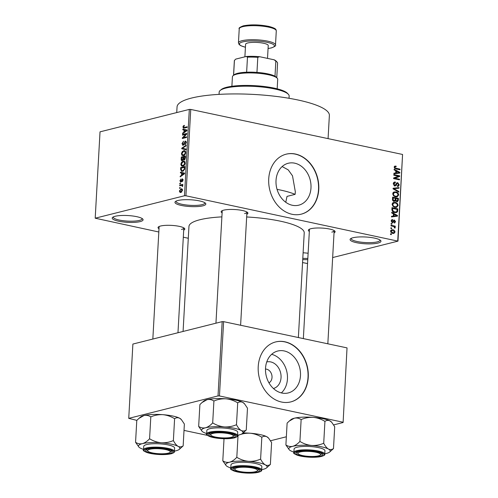 <?xml version="1.0" encoding="UTF-8"?>
<svg xmlns="http://www.w3.org/2000/svg" width="498" height="498" viewBox="0 0 498 498"><rect width="100%" height="100%" fill="white"/><g stroke="black" fill="none" stroke-linecap="round" stroke-linejoin="round"><path stroke-width="0.75" d="M378.032 243.055A15.463 3.399 3.2 0 1 359.046 243.142A15.463 3.399 3.2 0 1 350.524 238.791A15.463 3.399 3.2 0 1 353.014 237.739A15.463 3.399 3.2 0 1 368.676 237.235A15.463 3.399 3.2 0 1 380.603 240.472A15.463 3.399 3.2 0 1 378.032 243.055M351.221 238.355A14.43 3.169 -176.8 0 0 351.171 238.586A14.43 3.169 -176.8 0 0 361.056 242.165A14.43 3.169 -176.8 0 0 377.254 241.872A14.43 3.169 -176.8 0 0 379.986 240.198A14.43 3.169 -176.8 0 0 379.962 239.961M202.904 205.83A15.463 3.399 3.2 0 1 183.918 205.911A15.463 3.399 3.2 0 1 175.396 201.566A15.463 3.399 3.2 0 1 177.886 200.513A15.463 3.399 3.2 0 1 193.548 200.009A15.463 3.399 3.2 0 1 205.481 203.246A15.463 3.399 3.2 0 1 202.904 205.83M176.099 201.13A14.43 3.169 -176.8 0 0 176.043 201.36A14.43 3.169 -176.8 0 0 185.928 204.939A14.43 3.169 -176.8 0 0 202.126 204.647A14.43 3.169 -176.8 0 0 204.859 202.972A14.43 3.169 -176.8 0 0 204.834 202.736M140.162 221.598A15.463 3.399 3.2 0 1 121.176 221.678A15.463 3.399 3.2 0 1 112.654 217.333A15.463 3.399 3.2 0 1 115.144 216.281A15.463 3.399 3.2 0 1 130.806 215.777A15.463 3.399 3.2 0 1 142.733 219.014A15.463 3.399 3.2 0 1 140.162 221.598M113.351 216.891A14.43 3.169 -176.8 0 0 113.301 217.128A14.43 3.169 -176.8 0 0 123.187 220.707A14.43 3.169 -176.8 0 0 139.384 220.415A14.43 3.169 -176.8 0 0 142.117 218.74A14.43 3.169 -176.8 0 0 142.092 218.504M307.764 259.651A15.463 3.399 3.2 0 1 302.728 259.564M302.796 258.331A14.43 3.169 -176.8 0 0 307.832 258.406M285.765 202.269L287.016 196.393L295.115 194.357L295.345 191.867L292.513 175.819L288.205 169.849L282.136 166.562M276.023 180.506A21.607 17.231 75.9 0 0 298.769 205.176A21.607 17.231 75.9 0 0 310.982 187.933A21.607 17.231 75.9 0 0 288.236 163.263A21.607 17.231 75.9 0 0 276.023 180.506M268.727 178.838A30.926 24.657 75.9 0 0 301.278 214.152A30.926 24.657 75.9 0 0 318.764 189.477A30.926 24.657 75.9 0 0 286.207 154.168A30.926 24.657 75.9 0 0 268.727 178.838M301.159 214.177A30.926 24.657 75.9 0 0 318.521 189.539A30.926 24.657 75.9 0 0 286.082 154.199M159.005 228.763A13.402 2.944 3.2 0 1 158.42 226.932A13.402 2.944 3.2 0 1 160.58 226.024A13.402 2.944 3.2 0 1 174.151 225.588A13.402 2.944 3.2 0 1 184.49 228.395A13.402 2.944 3.2 0 1 183.706 230.144M159.148 226.497A12.369 2.714 -176.8 0 0 159.123 226.634L152.836 339.051M222.108 212.907A13.402 2.944 3.2 0 1 221.523 211.077A13.402 2.944 3.2 0 1 223.683 210.162A13.402 2.944 3.2 0 1 237.26 209.726A13.402 2.944 3.2 0 1 247.599 212.534A13.402 2.944 3.2 0 1 246.809 214.289M222.251 210.642A12.369 2.714 -176.8 0 0 222.233 210.772L215.945 323.19M309.339 231.452A13.402 2.944 3.2 0 1 308.754 229.622A13.402 2.944 3.2 0 1 310.914 228.707A13.402 2.944 3.2 0 1 324.484 228.271A13.402 2.944 3.2 0 1 334.824 231.078A13.402 2.944 3.2 0 1 334.04 232.827M309.482 229.18A12.369 2.714 -176.8 0 0 309.457 229.317L303.35 338.603M176.734 112.567L177.051 106.927A76.281 16.751 3.2 0 1 191.5 98.069A76.281 16.751 3.2 0 1 277.118 96.531A76.281 16.751 3.2 0 1 329.371 115.443L328.076 138.625M183.077 331.45L188.954 226.447A57.724 12.68 3.2 0 1 199.885 219.743A57.724 12.68 3.2 0 1 221.89 216.879M246.659 216.972A57.724 12.68 3.2 0 1 304.222 232.89L298.37 337.544M266.741 361.953A13.689 10.912 -104.1 0 1 281.046 377.609A13.689 10.912 -104.1 0 1 273.414 388.502M268.951 382.825A7.215 5.752 75.9 0 0 272.02 377.447A7.215 5.752 75.9 0 0 265.49 369.068M265.527 368.265A21.607 17.231 75.9 0 0 288.267 392.934A21.607 17.231 75.9 0 0 300.481 375.697A21.607 17.231 75.9 0 0 277.741 351.028A21.607 17.231 75.9 0 0 265.527 368.265M281.339 392.916A21.607 17.231 75.9 0 0 287.452 378.972A21.607 17.231 75.9 0 0 271.64 354.321M258.225 366.603A30.926 24.657 75.9 0 0 290.782 401.911A30.926 24.657 75.9 0 0 308.262 377.235A30.926 24.657 75.9 0 0 275.711 341.927A30.926 24.657 75.9 0 0 258.225 366.603M290.664 401.942A30.926 24.657 75.9 0 0 308.019 377.297A30.926 24.657 75.9 0 0 275.587 341.958M391.671 228.619L390.843 228.445L390.874 227.804L391.708 227.984L391.671 228.619M393.183 226.353L390.98 225.887L391.017 225.252L395.263 226.154L395.225 226.789L394.553 226.646L395.263 227.567L395.001 228.128L394.404 227.816L394.043 226.658L393.183 226.353M391.92 224.237L391.086 224.063L391.123 223.421L391.957 223.602L391.92 224.237M392.679 220.247L391.789 221.031L392.399 222.033L394.453 220.066L395.586 221.766L394.292 222.992L394.248 222.332L394.976 221.66L394.509 220.726L392.474 222.693L391.185 220.857L392.642 219.587L392.679 220.247L391.229 220.539M392.057 219.637L391.615 219.848M391.633 222.226L392.798 221.952M393.993 220.066L393.601 220.284M394.833 222.955L394.292 222.992M394.509 220.726L393.165 221.1M393.053 222.699L392.474 222.693M393.42 213.879L391.708 212.957L391.745 212.285L397.472 215.472L397.435 216.144L391.484 216.941L391.521 216.275L393.296 216.088L393.42 213.879M393.134 202.599L395.169 202.393C396.838 202.605 397.815 203.651 398.107 205.518L396.57 207.361L394.97 207.336L392.903 206.259L392.119 204.236L393.681 202.387M393.719 192.104L395.761 191.898C397.423 192.11 398.4 193.149 398.693 195.017L397.155 196.866L395.555 196.841L393.495 195.764L392.704 193.741L394.273 191.892M394.659 166.189L396.091 166.108L396.128 166.762L395.288 166.737L394.87 167.278L395.275 168.056L400.062 169.164L400.025 169.806L396.066 168.965L394.192 167.104L394.951 166.071M397.74 240.808L402.571 154.461L397.977 241.138L185.922 195.782L184.49 195.758L95.199 218.199L158.825 232M402.571 154.461L190.753 109.436L185.922 195.782M395.829 170.795L394.117 169.874L394.155 169.202L399.882 172.389L399.844 173.061L393.893 173.858L393.93 173.192L395.705 173.005L395.829 170.795M398.487 176.224L393.812 175.228L393.85 174.586L399.689 175.831L399.651 176.51L394.821 178.216L399.502 179.205L399.464 179.846L393.625 178.608L393.663 177.917L398.487 176.224M395.393 182.673L393.943 183.918L394.87 185.43L397.124 182.716L397.759 182.716L399.259 184.876L398.201 186.42L397.41 186.426L397.367 185.773L398.574 184.752L397.709 183.351L397.099 183.426L396.29 185.393L394.846 186.071L393.264 183.718L394.447 182.025L395.356 182.019L395.393 182.673L393.383 183.046M393.999 185.648L395.244 185.43L394.086 185.717M397.367 185.773L397.914 185.754L397.373 185.891M397.709 183.351L396.215 183.65M398.78 192.11L393.053 188.86L393.09 188.238L399.029 187.584L398.991 188.244L393.756 188.655L398.817 191.437L398.78 192.11M394.086 201.422C392.99 201.18 392.455 200.408 392.48 199.113L392.592 197.133L398.425 198.378L398.319 200.364L397.379 201.802L395.568 200.856L394.086 201.422M394.715 212.553C393.047 212.366 392.107 211.351 391.901 209.502L392.001 207.635L397.84 208.874L397.578 211.65L396.414 212.584L394.715 212.553M392.754 233.375C391.534 233.245 390.818 232.491 390.613 231.122L391.689 229.777L392.91 229.808C394.117 229.952 394.814 230.705 395.014 232.056L393.943 233.4L392.754 233.375M391.335 234.645L390.5 234.471L390.538 233.83L391.372 234.004L391.335 234.645M307.546 263.554L302.56 262.558M188.288 238.262L183.314 237.204M180.151 188.207L179.548 188.362L179.585 187.721L180.189 187.572L180.151 188.207M181.284 185.405L179.691 185.804L179.728 185.163L182.797 184.391L182.76 185.032L182.274 185.156L182.772 185.779L182.573 186.426L182.15 186.358L181.901 185.368L181.284 185.405M180.394 183.824L179.79 183.98L179.828 183.339L180.432 183.189L180.394 183.824M180.824 182.1L179.915 180.805L180.992 179L180.351 180.737L180.78 181.477L181.067 181.247L182.305 178.757L183.096 179.977L182.137 181.677L182.66 180.108L182.33 179.38L180.494 182.112M181.44 181.658L180.637 181.484L181.459 181.627M183.09 179.517L182.33 179.38M181.646 173.111L180.413 172.874L180.45 172.202L184.565 173.086L184.528 173.758L180.189 176.858L180.226 176.192L181.521 175.321L181.646 173.111L182.125 173.211L182.025 174.979L184.104 173.578L182.125 173.198L183.862 173.572M180.849 164.184L181.608 162.186L183.096 161.19L184.073 161.134L185.181 163.101C184.802 164.919 184.036 165.921 182.872 166.108L181.39 165.853L180.849 164.184L181.334 164.29M181.434 153.689L182.2 151.685L183.681 150.695L184.658 150.639L185.766 152.606C185.393 154.424 184.621 155.426 183.457 155.606L181.975 155.357L181.434 153.689L181.926 153.789M182.922 127.046L183.276 125.969L184.316 125.334L184.335 125.957L183.413 126.953L183.694 127.563L187.155 126.778L187.117 127.42L183.494 128.198L182.922 127.046L183.42 127.152M184.49 195.758L189.315 109.411L100.023 131.846L95.199 218.199M184.055 130.028L182.822 129.791L182.859 129.119L186.974 130.003L186.937 130.675L182.598 133.775L182.635 133.103L183.93 132.238L184.055 130.028L184.534 130.127M185.903 134.292L182.523 135.145L182.561 134.504L186.781 133.445L186.744 134.124L183.208 137.672L186.594 136.819L186.557 137.46L182.336 138.519L182.374 137.834L185.903 134.292L186.457 134.41M183.108 145.348L181.994 143.667L183.538 141.189L182.486 143.598L183.133 144.713L185.275 140.934L186.333 142.459L184.963 144.7L185.835 142.602L185.225 141.575L184.783 141.886L184.167 144.127L182.741 145.36M183.768 144.899L182.915 144.719L183.806 144.856M186.296 141.749L185.225 141.575M185.872 149.724L181.764 148.778L181.795 148.149L186.128 145.198L186.09 145.858L182.274 148.298L185.91 149.051L185.872 149.724M182.318 160.667C181.527 160.854 181.148 160.306 181.185 159.03L181.297 157.051L185.524 155.992L185.412 157.972L184.248 160.001L183.401 159.528L181.87 160.686M184.248 160.001L183.911 160.014M182.604 171.3L181.621 171.356L180.606 169.42L180.712 167.546L184.932 166.488L184.702 169.308L182.604 171.3M180.867 192.44L180.114 192.483L179.342 191.064L181.035 188.885L181.751 188.842L182.523 190.267L180.867 192.44M397.977 241.138L332.658 257.553M224.063 438.912L223.06 438.694M207.442 435.377L184.017 430.397M136.832 420.368L128.733 418.364L218.018 395.929L222.176 321.627L132.885 344.062L128.733 418.364M347.031 347.884L343.11 422.516L347.031 347.884L223.614 321.652L219.456 395.954L218.018 395.929M342.879 422.186L219.456 395.954M343.11 422.516L333.66 424.894M286.356 436.777L270.551 440.749M222.176 321.627L223.614 321.652M189.315 109.411L190.753 109.436M303.108 252.785A15.463 3.399 3.2 0 1 308.119 253.258M244.586 213.592A12.369 2.714 -176.8 0 0 246.933 212.154A12.369 2.714 -176.8 0 0 246.921 212.017M331.817 232.13A12.369 2.714 -176.8 0 0 334.158 230.699A12.369 2.714 -176.8 0 0 334.152 230.562M181.484 229.447A12.369 2.714 -176.8 0 0 183.824 228.009A12.369 2.714 -176.8 0 0 183.818 227.879M183.949 126.112L183.276 125.969M185.244 127.893L183.694 127.563M186.159 130.464L186.196 129.835M183.332 133.252L182.635 133.103M184.565 132.368L183.93 132.238M185.729 130.401L184.534 130.115L184.434 131.895L186.513 130.495L185.729 130.401M186.271 130.482L184.534 130.115M186.943 130.588L186.513 130.495M185.051 132.026L184.434 131.895M183.918 134.796L182.561 134.504M184.565 137.958L183.208 137.672M183.83 138.145L182.374 137.834M182.48 143.766L181.994 143.667M185.692 144.233L184.945 144.078M186.314 142.702L185.835 142.602M185.872 149.661L181.764 148.778M185.094 149.487L185.131 148.908M182.33 148.267L181.795 148.149M186.258 149.12L182.274 148.298M182.741 151.803L182.2 151.685M185.343 151.043L183.681 150.695M183.314 155.637L181.975 155.357M185.268 152.73L184.478 151.28L183.638 151.336L181.926 153.558L182.741 155.009L184.478 154.455L185.268 152.73L185.748 152.83M185.032 154.573L184.478 154.455M184.428 155.164L183.507 154.965M182.654 157.337L181.297 157.051M184.652 159.796L183.401 159.528M184.995 156.752L183.731 157.069L183.669 158.93L184.216 159.379L184.995 156.752L185.474 156.858M184.92 159.528L183.669 158.93M183.239 157.194L181.758 157.567L181.695 159.572L182.349 160.026L183.239 157.194L183.718 157.293M183.65 158.557L183.164 158.457M183.065 160.175L181.695 159.572M182.15 162.298L181.608 162.186M184.758 161.545L183.096 161.19M182.729 166.139L181.39 165.853M184.683 163.226L183.887 161.782L183.052 161.831L181.34 164.054L182.156 165.504L183.887 164.95L184.683 163.226L185.156 163.332M184.447 165.068L183.887 164.95M183.837 165.66L182.922 165.461M181.098 169.525L180.606 169.42M182.069 167.838L180.712 167.546M184.889 167.353L181.172 168.063L181.633 170.665L183.32 171.032M184.82 168.48L184.341 168.38L184.403 167.247M184.671 169.413L184.21 169.314L184.341 168.38M183.6 170.864L182.648 170.658L184.21 169.314M181.633 170.665L182.648 170.658M183.75 173.547L183.787 172.918M180.923 176.336L180.226 176.192M182.156 175.452L181.521 175.321M184.534 173.671L184.104 173.578M182.642 175.109L182.025 174.979M180.351 180.899L179.915 180.805M181.589 181.359L181.067 181.247M182.747 181.185L182.119 181.054M183.077 180.201L182.66 180.108M183.096 179.541L182.517 179.417M180.419 183.463L179.828 183.339M181.085 185.455L179.728 185.163M182.741 185.991L182.231 185.885M182.747 185.549L181.901 185.368M180.17 187.846L179.585 187.721M179.784 191.157L179.342 191.064M182.237 189.14L181.035 188.885M182.087 190.361L180.998 189.526L179.778 190.971L180.874 191.805L182.087 190.361L182.511 190.448M182.486 189.688L180.998 189.526M181.739 191.991L180.313 191.842L181.583 192.11M394.323 166.55L396.091 166.108M394.204 167.446L394.87 167.278M394.553 168.237L395.275 168.056M398.668 169.519L400.062 169.164M399.11 172.582L399.882 172.389M393.912 173.46L395.705 173.005M393.993 173.435L399.253 172.644L396.495 171.156L396.396 172.937L399.253 172.644M395.798 171.331L396.495 171.156M393.986 173.541L396.396 172.937M398.294 176.18L399.689 175.831M397.261 176.653L397.236 177.12L399.651 176.51M397.236 177.12L393.638 178.384M393.632 178.508L394.821 178.216M398.107 179.56L399.502 179.205M393.75 182.424L395.356 182.019M393.264 184.092L393.943 183.918M396.601 183.009L397.759 182.716M398.537 185.057L399.259 184.876M394.341 185.885L396.29 185.393M393.071 188.58L399.029 187.584M393.053 188.829L393.756 188.655M397.97 191.649L398.817 191.437M393.208 192.477L395.761 191.898M393.345 192.502L393.93 192.658M397.958 195.204L398.693 195.017M396.078 196.43L395.779 196.884M398.008 194.88C397.771 193.442 397.006 192.664 395.711 192.533L394.509 192.514L393.389 193.884C393.613 195.284 394.354 196.056 395.605 196.206L396.943 196.218L398.008 194.88M395.02 196.698L396.943 196.218M394.497 196.486L395.605 196.206M392.704 194.052L393.389 193.884M397.037 198.727L398.425 198.378M397.591 200.545L398.319 200.364M393.725 201.316L395.568 200.856M395.904 201.348L396.688 201.148L397.647 199.984L397.709 198.87L395.966 198.497L395.916 200.383L397.118 201.155L395.997 201.435M395.269 198.677L395.966 198.497M394.87 200.644L395.916 200.383M393.19 201.018L394.117 200.787L395.213 199.617L395.281 198.353L393.239 197.918L393.196 199.953L394.584 200.787L393.314 201.105M392.536 198.092L393.239 197.918M392.561 200.109L393.196 199.953M392.474 199.449L393.159 199.275M392.623 202.972L395.169 202.393M392.76 203.003L393.339 203.153M397.373 205.699L398.107 205.518M395.493 206.931L395.194 207.38M397.423 205.375C397.186 203.937 396.42 203.159 395.126 203.028L393.918 203.01L392.798 204.379C393.028 205.78 393.769 206.558 395.02 206.701L396.358 206.714L397.423 205.375M394.435 207.193L396.358 206.714M393.912 206.981L395.02 206.701M392.119 204.554L392.798 204.379M396.445 209.222L397.84 208.874M395.188 212.192L397.578 211.65M395.163 212.26L394.976 212.596M397.124 209.365L392.648 208.419L392.586 209.565L393.345 211.351L394.758 211.911L396.091 211.961L396.894 211.382L397.124 209.365M391.951 208.594L392.648 208.419M393.619 212.198L394.758 211.911M392.623 211.538L393.345 211.351M391.895 209.739L392.586 209.565M396.701 215.665L397.472 215.472M391.503 216.543L393.296 216.088M391.584 216.524L396.844 215.727L394.086 214.24L393.986 216.02L396.844 215.727M393.389 214.414L394.086 214.24M391.577 216.624L393.986 216.02M391.191 221.18L391.789 221.031M394.933 221.927L395.586 221.766M391.098 223.814L391.957 223.602M393.762 226.528L395.263 226.154M394.173 226.739L394.553 226.646M394.416 227.779L395.263 227.567M390.855 228.196L391.708 227.984M390.874 230.319L392.91 229.808M390.774 230.481L391.16 230.611M394.335 232.224L395.014 232.056M394.404 231.906L392.878 230.45L391.932 230.418L391.216 231.265L392.748 232.728L393.706 232.759L394.404 231.906M391.689 232.996L392.748 232.728M390.619 231.421L391.216 231.265M390.519 234.222L391.372 234.004M220.166 90.48L221.224 89.584A34.02 7.47 3.2 0 1 226.702 87.262A34.02 7.47 3.2 0 1 261.157 86.16A34.02 7.47 3.2 0 1 287.408 93.282L288.354 94.296A35.047 7.7 -176.8 0 0 261.313 86.951A35.047 7.7 -176.8 0 0 225.812 88.09A35.047 7.7 -176.8 0 0 220.166 90.48A35.047 7.7 -176.8 0 0 219.17 92.161L219.045 94.371M277.05 189.365A54.631 12.002 3.2 0 1 295.115 194.357M289.033 98.287L289.157 96.077A35.047 7.7 -176.8 0 0 288.354 94.296M311.642 445.473A20.748 4.557 3.2 0 1 321.658 446.843A20.748 4.557 3.2 0 1 328.425 449.04C326.713 447.982 325.144 446.052 323.712 443.245C319.897 444.919 315.875 445.66 311.642 445.473C307.465 445.031 303.562 443.693 299.914 441.44C297.605 443.955 295.214 445.586 292.731 446.326C290.259 446.824 287.981 446.37 285.896 444.963L289.276 449.794A20.748 4.557 3.2 0 1 292.731 446.326A20.748 4.557 -176.8 0 1 311.642 445.473M317.133 451.941A13.402 2.944 3.2 0 1 322.362 453.983A13.402 2.944 3.2 0 1 316.622 456.772A13.402 2.944 3.2 0 1 301.446 455.882A13.402 2.944 3.2 0 1 296.291 452.52A13.402 2.944 3.2 0 1 317.133 451.941M320.6 454.63A12.369 2.714 -176.8 0 0 321.696 453.597A12.369 2.714 -176.8 0 0 321.689 453.466A12.369 2.714 3.2 0 1 321.696 453.597A12.369 2.714 3.2 0 1 321.347 454.195L320.289 455.091A11.342 2.49 -176.8 0 0 315.302 452.122A11.342 2.49 -176.8 0 0 302.074 451.605A11.342 2.49 -176.8 0 0 298.227 453.859A11.342 2.49 -176.8 0 0 316.51 456.218A11.342 2.49 -176.8 0 0 320.289 455.091M318.564 447.621A15.463 3.399 -176.8 0 0 302.579 446.488A15.463 3.399 -176.8 0 0 294.075 449.034L293.888 452.445A15.463 3.399 3.2 0 1 302.386 449.906A15.463 3.399 3.2 0 1 318.378 451.039A15.463 3.399 3.2 0 1 324.764 454.176L324.951 450.758A15.463 3.399 -176.8 0 0 318.564 447.621M285.896 444.963L287.116 423.101L289.263 421.071L294.306 418.214C296.777 417.716 299.055 418.171 301.141 419.577C304.95 417.909 308.978 417.168 313.211 417.355C317.382 417.791 321.291 419.135 324.933 421.389L323.712 443.245M301.141 419.577L299.914 441.44M324.933 421.389C326.564 420.262 328.25 420.107 329.993 420.922L331.743 422.329L334.706 426.718L333.486 448.58C331.855 449.7 330.168 449.856 328.425 449.04A20.748 4.557 3.2 0 1 329.639 452.047A20.748 4.557 3.2 0 1 326.302 453.466A20.748 4.557 3.2 0 1 324.783 453.796M329.639 452.047L333.486 448.58M289.263 421.071L290.963 419.633A20.748 4.557 3.2 0 1 294.306 418.214A20.748 4.557 3.2 0 1 313.211 417.355A20.748 4.557 3.2 0 1 329.993 420.922A20.748 4.557 3.2 0 1 331.326 421.887L331.743 422.329M293.907 452.066A20.748 4.557 3.2 0 1 290.608 450.758A20.748 4.557 3.2 0 1 289.276 449.794M298.227 453.859L297.281 452.85A12.369 2.714 3.2 0 1 296.995 452.221A12.369 2.714 3.2 0 1 297.02 452.084A12.369 2.714 -176.8 0 0 296.995 452.221A12.369 2.714 -176.8 0 0 297.972 453.367M232.603 436.839A11.342 2.49 -176.8 0 0 233.064 436.547A11.342 2.49 -176.8 0 0 225.476 433.173A11.342 2.49 -176.8 0 0 211.519 433.901A11.342 2.49 -176.8 0 0 211.003 435.314A11.342 2.49 -176.8 0 0 221.168 437.81A11.342 2.49 -176.8 0 0 232.603 436.839M233.375 436.086A12.369 2.714 -176.8 0 0 234.471 435.059A12.369 2.714 -176.8 0 0 234.458 434.922A12.369 2.714 3.2 0 1 234.471 435.059A12.369 2.714 3.2 0 1 234.116 435.65L233.064 436.547M211.003 435.314L210.05 434.306A12.369 2.714 3.2 0 1 209.77 433.677A12.369 2.714 3.2 0 1 209.789 433.54A12.369 2.714 -176.8 0 0 209.77 433.677A12.369 2.714 -176.8 0 0 210.741 434.822M235.641 468.301A11.342 2.49 -176.8 0 0 235.124 469.714A11.342 2.49 -176.8 0 0 245.29 472.21A11.342 2.49 -176.8 0 0 256.731 471.239A11.342 2.49 -176.8 0 0 257.186 470.946A11.342 2.49 -176.8 0 0 249.598 467.572A11.342 2.49 -176.8 0 0 235.641 468.301M235.124 469.714L234.172 468.705A12.369 2.714 3.2 0 1 233.892 468.076A12.369 2.714 3.2 0 1 233.917 467.946A12.369 2.714 -176.8 0 0 233.892 468.076A12.369 2.714 -176.8 0 0 234.863 469.222M257.497 470.486A12.369 2.714 -176.8 0 0 258.593 469.458A12.369 2.714 -176.8 0 0 258.587 469.321A12.369 2.714 3.2 0 1 258.593 469.458A12.369 2.714 3.2 0 1 258.238 470.05L257.186 470.946M151.741 448.922A11.342 2.49 -176.8 0 0 147.894 451.169A11.342 2.49 -176.8 0 0 166.176 453.535A11.342 2.49 -176.8 0 0 169.955 452.408A11.342 2.49 -176.8 0 0 164.963 449.433A11.342 2.49 -176.8 0 0 151.741 448.922M147.894 451.169L146.947 450.161A12.369 2.714 3.2 0 1 146.661 449.532A12.369 2.714 3.2 0 1 146.686 449.401A12.369 2.714 -176.8 0 0 146.661 449.532A12.369 2.714 -176.8 0 0 147.638 450.678M170.266 451.947A12.369 2.714 -176.8 0 0 171.362 450.914A12.369 2.714 -176.8 0 0 171.356 450.783A12.369 2.714 3.2 0 1 171.362 450.914A12.369 2.714 3.2 0 1 171.013 451.505L169.955 452.408M277.174 88.818L277.703 79.319A22.678 4.98 -176.8 0 0 277.187 78.167A22.678 4.98 -176.8 0 0 268.335 74.719A22.678 4.98 -176.8 0 0 233.064 75.702A22.678 4.98 -176.8 0 0 232.423 76.785L231.887 86.291M233.064 75.702L234.122 74.8A21.644 4.756 3.2 0 1 246.635 72.216A21.644 4.756 3.2 0 1 256.956 72.403A21.644 4.756 3.2 0 1 267.787 73.866A21.644 4.756 3.2 0 1 274.996 76.238A21.644 4.756 3.2 0 1 276.234 77.159L277.187 78.167M233.599 75.248L234.427 60.439L235.747 59.113L246.267 56.473A20.617 4.526 3.2 0 1 259.607 56.71L274.149 59.797A20.617 4.526 3.2 0 1 276.129 61.086L277.081 62.094A21.644 4.756 -176.8 0 0 275.842 61.179L274.149 59.797M246.635 72.216L247.475 57.158L246.267 56.473M274.996 76.238L275.842 61.179M259.607 56.71L257.802 57.338A21.644 4.756 -176.8 0 0 247.475 57.158M256.956 72.403L257.802 57.338M276.764 77.713L277.573 63.196A21.644 4.756 -176.8 0 0 277.081 62.094M234.427 60.439A21.644 4.756 -176.8 0 0 234.346 60.781L233.537 75.298M267.519 58.391L268.235 45.555A11.342 2.49 -176.8 0 0 260.466 42.741A11.342 2.49 -176.8 0 0 247.743 42.971A11.342 2.49 -176.8 0 0 245.595 44.285L244.892 56.816M198.665 426.425L199.891 404.563L202.039 402.527L207.075 399.67C209.546 399.178 211.824 399.633 213.91 401.039C217.726 399.365 221.747 398.624 225.98 398.817A20.748 4.557 3.2 0 1 236.002 400.187A20.748 4.557 3.2 0 1 242.769 402.384L244.512 403.785L247.481 408.173L246.255 430.035C244.624 431.156 242.937 431.312 241.194 430.496C239.482 429.438 237.913 427.508 236.482 424.707C232.672 426.375 228.644 427.116 224.411 426.929C220.241 426.493 216.331 425.149 212.69 422.902C210.38 425.41 207.983 427.041 205.506 427.788C203.028 428.286 200.75 427.832 198.665 426.425L202.045 431.249A20.748 4.557 3.2 0 1 205.506 427.788A20.748 4.557 3.2 0 1 224.411 426.929A20.748 4.557 3.2 0 1 241.194 430.496A20.748 4.557 3.2 0 1 242.414 433.509A20.748 4.557 3.2 0 1 239.071 434.922A20.748 4.557 -176.8 0 1 237.552 435.252M202.039 402.527L203.732 401.089A20.748 4.557 3.2 0 1 207.075 399.67A20.748 4.557 3.2 0 1 225.98 398.817C230.157 399.253 234.06 400.591 237.708 402.845C239.333 401.718 241.026 401.562 242.769 402.384A20.748 4.557 3.2 0 1 244.101 403.343L244.512 403.785M214.221 437.344A13.402 2.944 3.2 0 1 209.06 433.982A13.402 2.944 3.2 0 1 229.908 433.397A13.402 2.944 3.2 0 1 235.137 435.439A13.402 2.944 3.2 0 1 229.391 438.228A13.402 2.944 3.2 0 1 214.221 437.344M237.534 435.632L237.727 432.22A15.463 3.399 -176.8 0 0 231.333 429.083A15.463 3.399 -176.8 0 0 215.348 427.95A15.463 3.399 -176.8 0 0 206.851 430.49L206.658 433.907A15.463 3.399 3.2 0 1 215.155 431.361A15.463 3.399 3.2 0 1 231.147 432.494A15.463 3.399 3.2 0 1 237.534 435.632C237.876 436.285 236.911 437.014 234.645 437.817C228.594 439.124 221.473 439.037 213.281 437.555C207.685 435.918 205.475 434.698 206.658 433.907M213.91 401.039L212.69 422.902M237.708 402.845L236.482 424.707M242.414 433.509L246.255 430.035M206.676 433.528A20.748 4.557 3.2 0 1 203.377 432.214A20.748 4.557 3.2 0 1 202.045 431.249M248.533 461.329A20.748 4.557 3.2 0 1 258.555 462.704A20.748 4.557 3.2 0 1 265.316 464.895C263.61 463.843 262.035 461.914 260.603 459.106C256.794 460.781 252.766 461.522 248.533 461.329C244.362 460.893 240.453 459.548 236.811 457.301C234.502 459.81 232.105 461.441 229.628 462.188C227.15 462.686 224.872 462.231 222.793 460.824L226.173 465.649A20.748 4.557 3.2 0 1 229.628 462.188A20.748 4.557 -176.8 0 1 248.533 461.329M254.03 467.803A13.402 2.944 3.2 0 1 259.259 469.838A13.402 2.944 3.2 0 1 253.513 472.627A13.402 2.944 3.2 0 1 238.343 471.743A13.402 2.944 3.2 0 1 233.189 468.381A13.402 2.944 3.2 0 1 254.03 467.803M255.462 463.482A15.463 3.399 -176.8 0 0 239.47 462.349A15.463 3.399 -176.8 0 0 230.972 464.889L230.779 468.307A15.463 3.399 3.2 0 1 239.283 465.761A15.463 3.399 3.2 0 1 255.269 466.894A15.463 3.399 3.2 0 1 261.655 470.031L261.848 466.62A15.463 3.399 -176.8 0 0 255.462 463.482M237.677 435.227L238.032 435.439C241.847 433.764 245.869 433.023 250.108 433.216C254.279 433.652 258.188 434.997 261.83 437.244L260.603 459.106M238.032 435.439L236.811 457.301M261.83 437.244C263.461 436.117 265.148 435.968 266.891 436.783L268.634 438.184L271.603 442.573L270.377 464.435C268.746 465.562 267.059 465.711 265.316 464.895A20.748 4.557 3.2 0 1 266.536 467.908A20.748 4.557 3.2 0 1 263.193 469.321A20.748 4.557 3.2 0 1 261.68 469.651M266.536 467.908L270.377 464.435M224.013 438.962L222.793 460.824M243.074 432.949A20.748 4.557 3.2 0 1 250.108 433.216A20.748 4.557 3.2 0 1 266.891 436.783A20.748 4.557 3.2 0 1 268.223 437.748L268.634 438.184M230.804 467.927A20.748 4.557 3.2 0 1 227.505 466.614A20.748 4.557 3.2 0 1 226.173 465.649M135.562 442.28L136.782 420.418L138.93 418.388L143.972 415.531C146.443 415.033 148.721 415.488 150.807 416.894C154.617 415.22 158.644 414.479 162.877 414.672A20.748 4.557 3.2 0 1 172.893 416.048A20.748 4.557 3.2 0 1 179.66 418.239L181.403 419.64L184.372 424.028L183.152 445.891C181.521 447.017 179.834 447.173 178.091 446.351C176.379 445.299 174.81 443.369 173.379 440.562C169.563 442.236 165.541 442.977 161.302 442.784C157.131 442.349 153.222 441.004 149.581 438.757C147.271 441.272 144.881 442.896 142.397 443.643C139.926 444.141 137.647 443.687 135.562 442.28L138.942 447.111A20.748 4.557 3.2 0 1 142.397 443.643A20.748 4.557 3.2 0 1 161.302 442.784A20.748 4.557 3.2 0 1 178.091 446.351A20.748 4.557 3.2 0 1 179.305 449.364A20.748 4.557 3.2 0 1 175.962 450.783A20.748 4.557 -176.8 0 1 174.449 451.107M138.93 418.388L140.629 416.944A20.748 4.557 3.2 0 1 143.972 415.531A20.748 4.557 3.2 0 1 162.877 414.672C167.048 415.108 170.957 416.453 174.599 418.7C176.23 417.579 177.917 417.424 179.66 418.239A20.748 4.557 3.2 0 1 180.992 419.204L181.409 419.64M151.112 453.199A13.402 2.944 3.2 0 1 145.958 449.837A13.402 2.944 3.2 0 1 166.799 449.258A13.402 2.944 3.2 0 1 172.028 451.294A13.402 2.944 3.2 0 1 166.288 454.083A13.402 2.944 3.2 0 1 151.112 453.199M174.431 451.487L174.617 448.076A15.463 3.399 -176.8 0 0 168.231 444.938A15.463 3.399 -176.8 0 0 152.245 443.805A15.463 3.399 -176.8 0 0 143.741 446.351L143.555 449.762A15.463 3.399 3.2 0 1 152.052 447.216A15.463 3.399 3.2 0 1 168.038 448.349A15.463 3.399 3.2 0 1 174.431 451.487C174.767 452.14 173.808 452.869 171.542 453.678C165.492 454.985 158.37 454.898 150.172 453.417C144.582 451.773 142.372 450.559 143.555 449.762M150.807 416.894L149.581 438.757M174.599 418.7L173.379 440.562M179.305 449.364L183.152 445.891M143.573 449.383A20.748 4.557 3.2 0 1 140.274 448.069A20.748 4.557 3.2 0 1 138.942 447.111M185.611 127.799L184.254 127.507M186.202 131.198L185.623 131.074M184.441 143.007L184.023 142.92M181.67 159.136L181.185 159.03M185.412 157.966L184.932 157.866M183.799 174.281L183.214 174.157M181.782 180.681L181.272 180.575M394.982 168.585L396.053 168.312M395.617 173.354L398.033 172.75M395.904 184.54L396.657 184.353M393.874 189.327L394.659 189.128M395.194 199.879L395.898 199.698M397.031 210.841L397.74 210.666M393.208 216.437L395.624 215.833M392.903 221.778L393.862 221.535M317.979 451.73A14.847 3.262 -176.8 0 0 297.281 451.362A14.847 3.262 -176.8 0 0 300.605 456.1A14.847 3.262 -176.8 0 0 321.297 456.467A14.847 3.262 -176.8 0 0 317.979 451.73M276.284 30.895A18.557 4.077 -176.8 0 0 263.573 26.294A18.557 4.077 -176.8 0 0 242.744 26.668A18.557 4.077 -176.8 0 0 239.233 28.822C238.455 28.181 239.824 27.191 243.329 25.846C250.886 24.383 259.39 24.57 268.845 26.406C277.492 28.741 275.749 29.861 276.284 30.895L275.5 44.951A18.557 4.077 3.2 0 0 262.788 40.35A18.557 4.077 3.2 0 0 241.96 40.724A18.557 4.077 3.2 0 0 238.449 42.878L239.233 28.822M268.073 48.48A17.523 3.847 -176.8 0 0 271.093 47.933A17.523 3.847 -176.8 0 0 267.171 42.342A17.523 3.847 -176.8 0 0 242.738 41.907A17.523 3.847 -176.8 0 0 245.433 47.217M213.374 437.555A14.847 3.262 -176.8 0 0 234.072 437.923A14.847 3.262 -176.8 0 0 230.748 433.185A14.847 3.262 -176.8 0 0 210.056 432.818A14.847 3.262 -176.8 0 0 213.374 437.555M254.87 467.591A14.847 3.262 -176.8 0 0 234.178 467.217A14.847 3.262 -176.8 0 0 237.496 471.955A14.847 3.262 -176.8 0 0 258.194 472.322A14.847 3.262 -176.8 0 0 254.87 467.591M150.272 453.41A14.847 3.262 -176.8 0 0 170.963 453.784A14.847 3.262 -176.8 0 0 167.645 449.047A14.847 3.262 -176.8 0 0 146.947 448.679A14.847 3.262 -176.8 0 0 150.272 453.41M184.478 151.28L185.623 151.529M182.741 155.009L184.185 155.314M183.98 159.391L184.876 159.578M182.075 160.039L183.015 160.238M183.887 161.782L185.038 162.024M182.156 165.504L183.6 165.815M395.288 166.737L394.198 167.011M397.28 183.345L396.234 183.606M394.509 192.514L392.903 192.913M393.918 203.01L392.318 203.414M396.091 211.961L393.675 212.571M392.642 222.033L391.677 222.276M394.335 220.726L393.202 221.012M393.706 232.759L392.063 233.17M391.932 230.418L390.675 230.73M293.888 452.445C292.706 453.242 294.916 454.462 300.512 456.1C306.911 457.326 313.118 457.6 319.143 456.903C323.432 456.05 325.306 455.141 324.764 454.176M334.158 230.699L327.833 343.807M240.609 325.262L246.933 212.154M183.824 228.009L177.973 332.732M268.067 48.524L271.398 47.926C274.902 46.588 276.266 45.592 275.5 44.951M245.427 47.26L240.92 45.754L239.152 44.559L238.449 42.878M230.779 468.307C229.603 469.104 231.807 470.317 237.403 471.955C243.802 473.187 250.015 473.455 256.04 472.764C260.329 471.911 262.203 471.002 261.655 470.031"/></g></svg>
